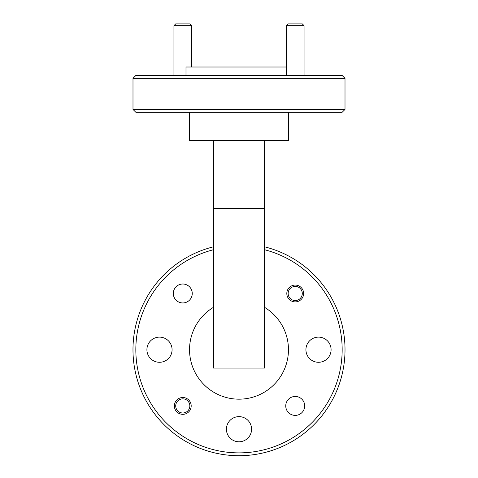 <?xml version="1.0" encoding="UTF-8"?>
<svg xmlns="http://www.w3.org/2000/svg" width="478" height="478" viewBox="0 0 478 478"><rect width="100%" height="100%" fill="white"/><g stroke="black" fill="none" stroke-linecap="round" stroke-linejoin="round"><path stroke-width="0.72" d="M303.632 293.48A8.413 8.413 0 0 0 295.219 285.073A8.413 8.413 0 0 0 286.812 293.48A8.413 8.413 0 0 0 295.219 301.893A8.413 8.413 0 0 0 303.632 293.48M191.188 405.924A8.413 8.413 0 0 0 182.781 397.511A8.413 8.413 0 0 0 174.368 405.924A8.413 8.413 0 0 0 182.781 414.33A8.413 8.413 0 0 0 191.188 405.924M192.252 293.48A9.47 9.47 0 0 0 182.781 284.01A9.47 9.47 0 0 0 173.311 293.48A9.47 9.47 0 0 0 182.781 302.95A9.47 9.47 0 0 0 192.252 293.48M304.689 405.924A9.47 9.47 0 0 0 295.219 396.453A9.47 9.47 0 0 0 285.748 405.924A9.47 9.47 0 0 0 295.219 415.394A9.47 9.47 0 0 0 304.689 405.924M213.558 249.707A103.182 103.182 0 0 0 239 452.881A103.182 103.182 0 0 0 264.442 249.707M264.442 246.791A106.008 106.008 0 0 1 239 455.713A106.008 106.008 0 0 1 213.558 246.791M345.008 109.414L342.182 112.24L135.818 112.24L132.992 109.414L345.008 109.414L345.008 78.32L132.992 78.32L135.818 75.488L342.182 75.488L345.008 78.32M185.996 75.488L185.996 67.01L286.388 67.01M288.473 112.24L288.473 140.508L189.527 140.508L189.527 112.24M213.558 307.276A49.473 49.473 0 0 0 239 399.172A49.473 49.473 0 0 0 264.442 307.276M251.577 429.208A12.577 12.577 0 0 0 239 416.631A12.577 12.577 0 0 0 226.423 429.208A12.577 12.577 0 0 0 239 441.786A12.577 12.577 0 0 0 251.577 429.208M172.074 349.699A12.577 12.577 0 0 0 159.491 337.121A12.577 12.577 0 0 0 146.913 349.699A12.577 12.577 0 0 0 159.491 362.282A12.577 12.577 0 0 0 172.074 349.699M331.087 349.699A12.577 12.577 0 0 0 318.509 337.121A12.577 12.577 0 0 0 305.926 349.699A12.577 12.577 0 0 0 318.509 362.282A12.577 12.577 0 0 0 331.087 349.699M264.442 208.354L213.558 208.354L213.558 368.078L264.442 368.078L264.442 140.508M213.558 208.354L213.558 140.508M175.713 405.924A7.068 7.068 0 0 0 182.781 412.986A7.068 7.068 0 0 0 189.85 405.924A7.068 7.068 0 0 0 182.781 398.855A7.068 7.068 0 0 0 175.713 405.924M288.15 293.48A7.068 7.068 0 0 0 295.219 300.548A7.068 7.068 0 0 0 302.287 293.48A7.068 7.068 0 0 0 295.219 286.412A7.068 7.068 0 0 0 288.15 293.48M173.944 25.669L175.713 23.9L189.85 23.9L191.612 25.669L173.944 25.669L173.944 75.488M191.612 25.669L191.612 67.01M286.388 25.669L288.15 23.9L302.287 23.9L304.056 25.669L286.388 25.669L286.388 75.488M304.056 25.669L304.056 75.488M132.992 109.414L132.992 78.32"/></g></svg>
